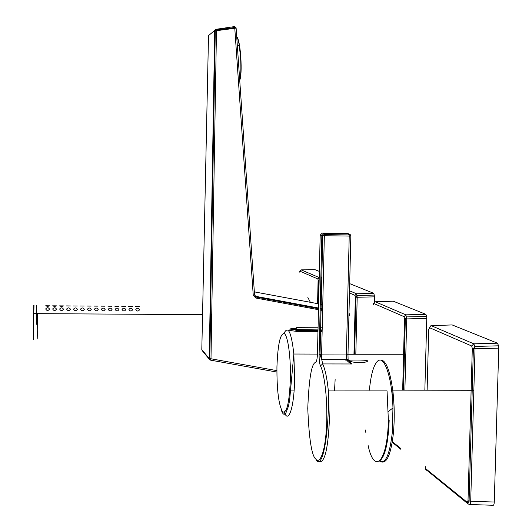 <?xml version="1.0" encoding="UTF-8"?>
<svg xmlns="http://www.w3.org/2000/svg" width="532" height="532" viewBox="0 0 532 532"><rect width="100%" height="100%" fill="white"/><g stroke="black" fill="none" stroke-linecap="round" stroke-linejoin="round"><path stroke-width="0.8" d="M355.815 354.259L357.198 297.268L355.336 297.095L355.024 295.36L356.566 293.79L357.198 297.268L374.541 296.849L374.408 302.05M374.541 296.849L373.87 293.378L349.69 283.636M201.808 349.537L202.266 350.688M318.475 309.684L255.752 298.013L253.239 295.167L254.555 294.921L236.115 28.103L216.464 30.696L216.025 29.3L208.511 35.631L201.808 349.591L209.236 358.588L210.991 358.781L216.464 30.696L214.695 30.829L209.236 358.588L209.475 359.452L210.506 360.137L210.991 358.781L276.879 370.631M348.972 313.548L349.444 313.787L349.75 315.503L348.926 315.356M234.346 26.613L235.902 27.398L236.108 28.056M253.239 295.167L234.765 28.01L234.306 26.613L233.136 27.458M255.752 298.013L255.819 296.344L254.562 294.961M469.257 504.489L467.581 503.511L467.282 502.361L468 500.738L470.707 501.25C470.514 503.797 470.029 504.881 469.257 504.489M425.088 465.966L425.833 469.603L426.797 470.388M430.88 325.71L428.739 329.215M471.691 346L473.799 343.832L474.87 346.458L475.029 348.773L472.303 348.467L471.691 346L429.331 327.612M452.16 324.932L497.467 343.187L473.799 343.832L431.233 325.664L452.16 324.932M469.842 504.509L492.752 505.267C493.596 505.639 494.108 504.562 494.275 502.042L498.757 348.121L498.624 345.807L497.467 343.187M375.06 301.797L373.637 303.44L373.205 304.869M404.087 316.66L405.863 314.838L406.727 318.914L404.513 318.695L404.087 316.66L373.637 303.44M393.274 301.198L425.853 314.332L405.863 314.838L375.273 301.777L393.274 301.198M424.862 389.763L426.764 318.402L426.664 316.4L425.853 314.332M319.353 271.406L315.163 269.751M307.862 297.494L310.369 302.296M311.267 306.678L311.519 308.387M300.015 304.577L300.347 305.335M379.535 461.078C385.407 464.29 389.643 454.96 392.237 433.088L392.962 407.951C392.131 377.647 384.297 354.851 377.727 361.015M377.58 361.128C373.61 365.052 370.884 374.681 369.401 390.016M380.048 460.606C385.228 456.057 388.274 442.544 389.185 420.067M349.311 360.829L348.633 360.383C347.935 359.971 364.679 359.792 367.24 360.616C369.66 362.851 353.268 363.496 349.311 360.829L351.692 363.981L348.919 361.308L348.114 359.519L346.485 358.841L347.961 361.687L351.692 363.981L322.671 363.935C325.178 369.308 327.074 378.305 328.35 390.934L329.375 420.413C327.905 451.435 324.074 465.034 317.883 461.211M346.226 360.357L344.61 359.652M317.976 331.529L296.956 331.429C287.652 330.305 286.715 329.76 294.143 329.793M294.828 328.716L294.841 328.543C289.88 328.317 289.488 328.65 293.671 329.547L318.01 329.907M37.373 330.751C37.127 343.825 37.1 341.664 37.306 324.267L37.459 313.647L33.795 313.627L33.563 339.383M135.454 306.385L139.244 306.419L135.454 306.385M135.813 309.524C137.037 307.888 138.307 307.928 139.61 309.644C138.38 311.546 137.116 311.506 135.813 309.524M128.598 306.339L132.395 306.372L128.598 306.339M128.93 309.478C130.167 307.842 131.437 307.882 132.734 309.597C131.49 311.506 130.22 311.466 128.93 309.478M121.735 306.292L125.532 306.326L121.735 306.292M122.034 309.438C123.291 307.795 124.561 307.835 125.845 309.558C124.588 311.459 123.318 311.42 122.034 309.438M114.865 306.246L118.669 306.279L114.865 306.246M115.138 309.391C116.402 307.749 117.672 307.789 118.949 309.511C117.678 311.42 116.408 311.38 115.138 309.391M107.989 306.199L111.793 306.233L107.989 306.199M108.229 309.345C109.506 307.702 110.776 307.742 112.039 309.464C110.762 311.373 109.486 311.333 108.229 309.345M101.1 306.153L104.91 306.186L101.1 306.153M101.313 309.305C102.603 307.656 103.873 307.695 105.13 309.418C103.833 311.333 102.563 311.293 101.313 309.305M94.204 306.106L98.021 306.139L94.204 306.106M94.383 309.258C95.687 307.616 96.964 307.656 98.207 309.378C96.904 311.287 95.627 311.247 94.383 309.258M87.301 306.06L91.118 306.093L87.301 306.06M87.448 309.212C88.771 307.569 90.048 307.609 91.278 309.331C89.961 311.247 88.684 311.207 87.448 309.212M80.392 306.013L84.216 306.046L80.392 306.013M80.512 309.165C81.842 307.523 83.118 307.562 84.342 309.285C83.005 311.2 81.729 311.16 80.512 309.165M73.469 305.967L77.3 306L73.469 305.967M73.556 309.125C74.906 307.476 76.182 307.516 77.393 309.245C76.049 311.16 74.773 311.12 73.556 309.125M66.54 305.92L70.37 305.953L66.54 305.92M66.6 309.079C67.956 307.43 69.24 307.469 70.437 309.198C69.08 311.114 67.803 311.074 66.6 309.079M59.604 305.873L63.441 305.907L61.519 306.558L59.604 305.873M59.631 309.032C61 307.383 62.284 307.423 63.474 309.152C62.104 311.067 60.821 311.027 59.631 309.032M52.661 305.827L56.498 305.86L54.57 306.512L52.661 305.827M52.655 308.986C54.038 307.336 55.321 307.376 56.505 309.105C55.122 311.027 53.838 310.987 52.655 308.986M45.705 305.78L49.549 305.814L47.607 306.465L45.705 305.78M45.672 308.946C47.069 307.297 48.352 307.336 49.523 309.065C48.126 310.981 46.843 310.941 45.672 308.946M353.96 354.259L355.336 297.095M355.024 295.36L349.464 292.946M373.87 293.378L356.566 293.79L349.517 290.785M209.375 350.482L209.941 350.581M216.059 29.293L234.306 26.613M322.618 310.455L320.138 309.996M276.879 372.061L210.552 360.144M209.342 352.204L209.914 352.304M254.343 291.868L318.608 303.832M320.271 304.138L322.758 304.603M318.495 308.713L255.885 297.049L254.788 295.639M349.444 313.787L348.965 313.7M322.658 308.799L320.178 308.334M318.515 308.028L255.819 296.344L254.848 295.719M239.706 80.026C240.903 75.903 241.189 68.335 240.564 57.323L239.274 45.479C238.469 40.671 237.618 37.805 236.72 36.874M236.727 36.981C238.516 38.437 239.885 45.22 240.83 57.323C241.475 69.147 241.109 76.808 239.719 80.299M425.567 468.566L467.282 502.361M468 500.738L472.303 348.467M428.739 329.335L427.123 389.757M494.275 502.042L470.707 501.25L475.029 348.773L498.757 348.121M392.33 441.64L400.682 448.403M402.671 389.816L404.513 318.695M404.885 389.81L406.727 318.914L426.764 318.402M319.207 277.604L317.91 278.981L299.815 271.147L301.105 269.857L319.207 277.564M299.602 272.111L299.815 271.147M317.571 303.639L318.103 280.204L319.147 280.317M317.91 278.981L318.103 280.204M320.882 277.591L321.793 277.584M315.243 269.751L301.032 269.864M305.474 305.594L305.275 306.246M305.102 305.528L304.876 306.173M309.185 307.955L308.706 306.199M379.622 360.171C385.334 358.661 389.743 368.902 392.849 390.887C394.491 405.111 394.671 419.223 393.401 433.221C391.007 453.882 387.03 463.452 381.484 461.929M315.715 362.365C316.7 361.474 317.285 358.495 317.471 353.441L320.184 235.157L321.847 235.603L319.114 354.605C319.06 359.778 319.506 363.542 320.437 365.89C323.35 370.505 327.971 395.063 326.575 426.185C324.872 456.749 318.748 463.691 315.875 459.156C311.745 456.13 309.039 439.213 307.769 408.41C308.966 378.385 311.619 363.037 315.715 362.365L316.64 360.603M365.551 429.989L365.856 432.569M368.004 444.965C374.262 475.615 387.629 462.015 388.36 420.22L387.057 390.894L328.35 390.934C329.328 427.13 323.602 470.162 316.188 460.286M320.437 365.89L322.671 363.935L321.754 359.605L321.594 354.897L346.379 354.964L346.485 358.841M348.919 361.308L346.645 359.659L321.754 359.605L320.018 354.811L321.594 354.897L324.34 235.743L349.225 236.068L346.379 354.964L347.988 354.678L350.827 236.028M348.094 359.22L347.981 354.797M350.535 234.858L349.178 234.925L348.812 233.854L350.535 234.858L350.827 235.982L349.225 236.068L349.178 234.925L324.307 234.599L322.758 235.689L321.847 235.603L323.968 233.521L324.34 235.743L322.758 235.689L320.018 354.811L319.114 354.605M322.292 233.089L346.99 233.415L348.812 233.854L323.968 233.521L322.292 233.089L320.184 235.111M348.919 234.925L348.706 234.413M348.207 233.847L346.99 233.415M334.528 390.927L335.133 379.529M283.995 333.371C288.085 325.192 291.37 332.074 293.844 354.019L294.635 379.516C294.149 407.286 288.55 424.09 284.347 412.4M290.386 378.937C290.891 357.291 287.945 335.905 284.321 333.564C280.258 333.212 277.79 344.337 276.933 366.94C276.806 390.169 278.702 405.145 282.618 411.868C286.768 413.77 289.361 402.797 290.386 378.937M322.133 331.549L319.646 331.536M296.956 331.429L296.617 327.665L293.697 329.554M319.679 329.913L322.173 329.926M33.729 305.321L33.283 339.123M34.008 305.082L33.795 313.627C33.217 325.205 33.21 341.571 33.336 339.263M202.552 314.645L36.602 313.641L36.442 324.267M36.515 305.348L36.322 313.641M354.605 354.259L355.981 297.208L357.105 295.486L374.462 295.067M235.902 27.398L216.318 29.925L215.274 30.716L209.808 358.721L209.475 359.452L202.074 350.462M209.355 351.512L209.927 351.612M349.697 314.518L348.952 314.385M322.645 309.484L320.158 309.019M237.325 45.592L239.274 45.479C238.575 40.186 237.724 37.306 236.72 36.841M425.713 469.364L467.581 503.511L469.084 501.104L473.394 348.679L474.87 346.458L498.624 345.807M392.224 442.305L400.935 449.38M426.664 316.4L406.608 316.906L405.331 318.841L403.495 389.816M318.083 303.732L318.621 280.284L319.167 279.367M320.856 278.841L321.76 278.841M388.4 411.442L392.962 407.951L392.849 390.887L473.839 390.694M326.342 430.149L327.094 430.149M347.995 354.259L405.81 354.246M317.451 354.086L293.844 354.019L289.581 400.536L288.424 406.368L285.724 413.384C283.968 415.359 282.445 414.009 281.162 409.341M321.614 354.093L319.127 354.086M317.996 330.618L296.756 330.518L293.671 329.547M319.666 330.631L322.153 330.638M296.617 327.665L318.063 327.772M319.732 327.779L322.219 327.792M294.09 390.927L289.78 390.934M209.967 314.685L211.729 314.698"/></g></svg>
